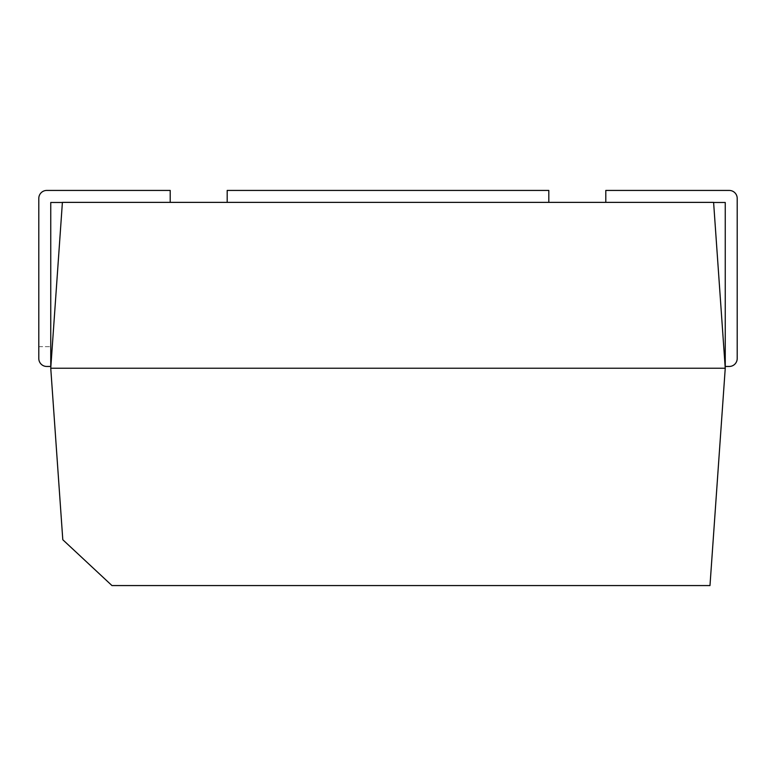 <?xml version="1.0" encoding="UTF-8"?>
<svg xmlns="http://www.w3.org/2000/svg" width="776" height="776" viewBox="0 0 776 776"><rect width="100%" height="100%" fill="white"/><g stroke="black" fill="none" stroke-linecap="round" stroke-linejoin="round"><path stroke-width="0.58" stroke-dasharray="3.88 2.91" d="M713.61 202.487L725.25 202.487L725.25 366.466L729.236 366.466A7.964 7.964 0 0 0 737.2 358.502L737.2 198.394A7.964 7.964 0 0 0 729.236 190.43L605.794 190.43L605.794 202.371L713.61 202.487L605.794 202.371M50.75 368.241L62.4 202.371L713.6 202.371L725.25 368.241L709.982 585.57L111.967 585.57L62.798 539.737L50.75 368.241L725.25 368.241M227.184 202.371L548.816 202.371L227.184 202.371L227.184 190.43L548.816 190.43L548.816 202.371M62.39 202.487L50.75 202.487L50.75 366.466L46.764 366.466L50.75 366.466L50.75 346.649L50.75 366.466M38.8 346.649L50.75 346.649L38.8 346.649L38.8 358.502L38.8 198.394A7.964 7.964 0 0 1 46.764 190.43L170.206 190.43L170.206 202.371M38.8 358.502A7.964 7.964 0 0 0 46.764 366.466A7.964 7.964 0 0 1 38.8 358.502A7.964 7.964 0 0 0 46.764 366.466M127.235 585.57L237.514 585.453L127.235 585.57"/><path stroke-width="1.16" d="M605.794 202.371L605.794 190.43L729.236 190.43A7.964 7.964 0 0 1 737.2 198.394L737.2 358.502A7.964 7.964 0 0 1 729.236 366.466L725.25 366.466L725.25 202.487L713.61 202.487M713.6 202.371L725.25 368.241L709.982 585.57L111.967 585.57L62.798 539.737L50.75 368.241L62.4 202.371L713.6 202.371M725.25 368.241L50.75 368.241M170.206 202.371L170.206 190.43L46.764 190.43A7.964 7.964 0 0 0 38.8 198.394L38.8 358.502A7.964 7.964 0 0 0 46.764 366.466L50.75 366.466L46.764 366.466M50.75 366.466L50.75 202.487L62.39 202.487M548.816 202.371L548.816 190.43L227.184 190.43L227.184 202.371M38.8 346.649L38.8 358.502"/></g></svg>

